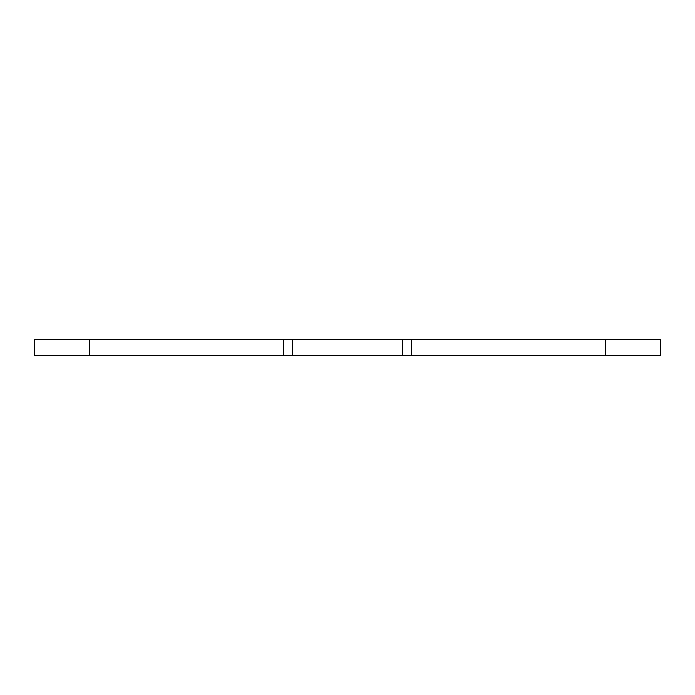 <?xml version="1.0" encoding="UTF-8"?>
<svg xmlns="http://www.w3.org/2000/svg" width="695" height="695" viewBox="0 0 695 695"><rect width="100%" height="100%" fill="white"/><g stroke="black" fill="none" stroke-linecap="round" stroke-linejoin="round"><path stroke-width="1.04" d="M34.75 355.319L283.386 355.319L283.386 339.681L34.75 339.681L34.75 355.319M605.519 355.319L660.25 355.319L660.25 339.681L411.614 339.681L411.614 355.319L605.519 355.319L605.519 339.681M411.614 355.319L283.386 355.319M283.386 339.681L411.614 339.681M292.552 355.319L292.552 339.681M402.448 355.319L402.448 339.681M89.481 355.319L89.481 339.681"/></g></svg>
